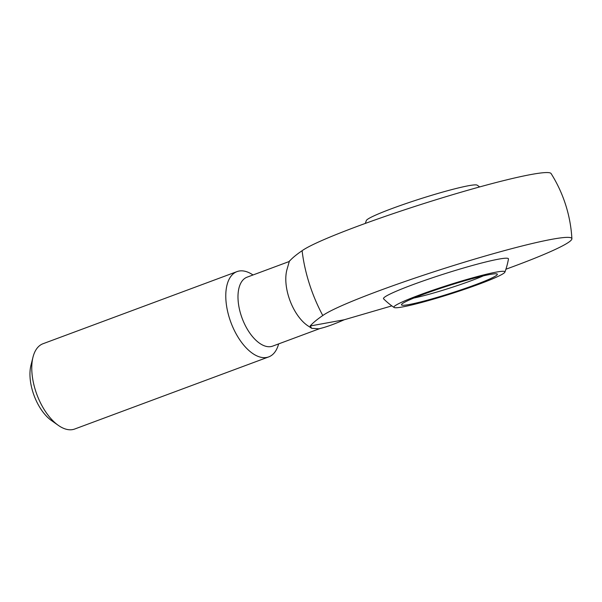 <?xml version="1.0" encoding="UTF-8"?>
<svg xmlns="http://www.w3.org/2000/svg" width="602" height="602" viewBox="0 0 602 602"><rect width="100%" height="100%" fill="white"/><g stroke="black" fill="none" stroke-linecap="round" stroke-linejoin="round"><path stroke-width="0.9" d="M289.878 260.598L289.472 261.178C292.105 258.168 296.312 254.676 302.106 250.71A132.154 10.294 -17.7 0 1 402.843 210.391A132.154 10.294 -17.7 0 1 531.446 174.445A132.154 10.294 -17.7 0 1 551.086 173.542M319.775 328.609L272.691 346.112A36.775 18.94 -110.4 0 1 241.033 315.087A36.775 18.94 -110.4 0 1 247.068 277.183L289.291 261.486M311.625 328.263L308.021 325.9A36.775 18.94 -110.4 0 1 288.847 297.313A36.775 18.94 -110.4 0 1 287.019 269.403L289.427 261.02M278.621 343.908A45.496 23.44 -110.4 0 1 268.725 356.896A45.496 23.44 -110.4 0 1 229.55 318.511A45.496 23.44 -110.4 0 1 237.022 271.607A45.496 23.44 -110.4 0 1 252.998 274.979M505.913 269.222A132.154 10.294 162.3 0 0 571.892 238.753A132.154 10.294 162.3 0 0 458.859 263.887A132.154 10.294 162.3 0 0 322.785 315.523C317.013 319.481 312.799 322.973 310.158 325.991L311.731 328.331L318.842 328.797C325.547 327.307 333.997 324.305 344.193 319.775L391.834 305.884M268.725 356.896L74.708 429.023A45.496 23.44 -110.4 0 1 58.319 425.366A45.496 23.44 -110.4 0 1 35.541 390.63A45.496 23.44 -110.4 0 1 32.982 357.204A45.496 23.44 -110.4 0 1 43.005 343.734L237.022 271.607M58.319 425.366L51.418 420.497A36.775 18.94 -110.4 0 1 32.997 392.421A36.775 18.94 -110.4 0 1 30.935 365.406L32.982 357.204M344.193 319.775L310.158 325.991M479.651 186.929A73.926 73.926 0 0 0 477.16 185.16A58.274 4.538 162.3 0 0 391.962 208.563A58.274 4.538 162.3 0 0 366.34 220.528A73.926 73.926 0 0 0 365.331 223.417M504.905 272.104A73.926 73.926 0 0 0 508.457 259.003A65.58 5.109 162.3 0 0 476.438 264.383A65.58 5.109 162.3 0 0 412.347 284.859A65.58 5.109 162.3 0 0 383.602 298.848A73.926 73.926 0 0 0 394.084 307.471A58.274 4.538 162.3 0 0 450.793 293.851A58.274 4.538 162.3 0 0 504.905 272.104A58.274 4.538 162.3 0 0 476.98 276.649A58.274 4.538 162.3 0 0 419.541 294.98A58.274 4.538 162.3 0 0 394.084 307.471M413.8 298.058A45.496 3.544 162.3 0 0 483.383 275.851M423.62 294.235A50.32 3.921 162.3 0 0 401.526 304.484A50.32 3.921 162.3 0 0 450.605 293.264A50.32 3.921 162.3 0 0 497.109 273.985A50.32 3.921 162.3 0 0 423.62 294.235M322.785 315.523A98.788 50.892 -110.4 0 1 302.106 250.71M571.9 238.821A136.488 136.488 0 0 0 551.033 173.459"/></g></svg>
